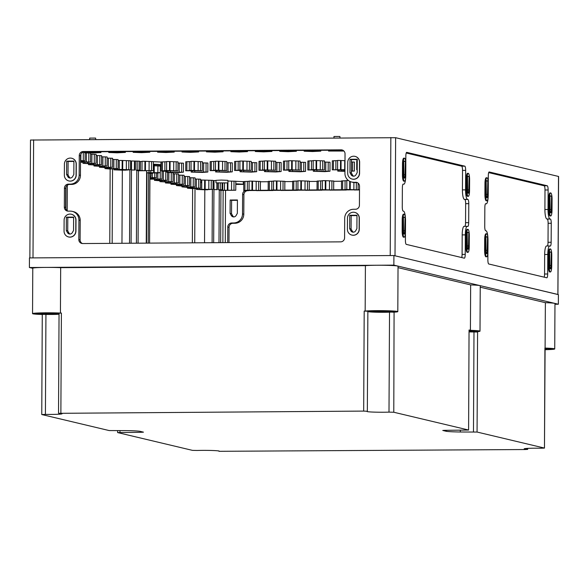 <?xml version="1.0" encoding="UTF-8"?>
<svg xmlns="http://www.w3.org/2000/svg" width="588" height="588" viewBox="0 0 588 588"><rect width="100%" height="100%" fill="white"/><g stroke="black" fill="none" stroke-linecap="round" stroke-linejoin="round"><path stroke-width="0.88" d="M146.86 170.652L143.053 170.652L146.86 170.652M124.119 169.785L120.312 169.785L124.119 169.785M155.658 172.747L151.851 172.747L155.658 172.747M206.586 189.387L202.779 189.395L206.586 189.387M229.335 190.262L225.527 190.262L229.335 190.262M201.397 172.041L197.59 172.041L201.397 172.041M225.829 171.88L222.021 171.887L225.829 171.88M250.253 171.718L246.446 171.725L250.253 171.718M274.684 171.564L270.877 171.564L274.684 171.564M299.108 171.402L295.301 171.402L299.108 171.402M323.54 171.24L319.725 171.24L323.54 171.24M344.943 171.005L344.156 171.086L344.943 171.167M176.973 172.203L173.166 172.203L176.973 172.203M195.9 170.733L192.092 170.74L195.9 170.733M220.331 170.571L216.524 170.579L220.331 170.571M244.755 170.417L240.948 170.417L244.755 170.417M269.186 170.255L265.379 170.255L269.186 170.255M293.61 170.094L289.803 170.094L293.61 170.094M318.042 169.932L314.227 169.939L318.042 169.932M342.466 169.77L338.659 169.778L342.466 169.77M171.476 170.895L167.668 170.895L171.476 170.895M118.93 152.432L115.123 152.439L118.93 152.432M143.362 152.277L139.547 152.277L143.362 152.277M167.786 152.116L163.978 152.116L167.786 152.116M192.217 151.954L188.403 151.954L192.217 151.954M216.641 151.792L212.834 151.792L216.641 151.792M241.065 151.631L237.258 151.638L241.065 151.631M265.497 151.476L261.689 151.476L265.497 151.476M289.921 151.314L286.113 151.314L289.921 151.314M314.352 151.153L310.545 151.153L314.352 151.153M338.776 150.991L334.969 150.998L338.776 150.991M94.506 152.593L90.692 152.593L94.506 152.593M278.374 190.343L274.559 190.343L278.374 190.343M302.798 190.181L298.991 190.181L302.798 190.181M327.229 190.02L323.415 190.027L327.229 190.02M351.653 189.865L347.846 189.865L351.653 189.865M253.942 190.505L250.135 190.505L253.942 190.505M106.127 167.293L102.319 167.293L106.127 167.293M100.629 165.985L96.822 165.992L100.629 165.985M95.131 164.677L91.324 164.684L95.131 164.677M89.633 163.376L85.826 163.376L89.633 163.376M80.505 162.112L84.18 162.09L80.505 162.023M111.624 168.602L107.817 168.602L111.624 168.602M188.594 186.903L184.786 186.903L188.594 186.903M183.096 185.595L179.289 185.595L183.096 185.595M177.598 184.287L173.791 184.287L177.598 184.287M172.1 182.978L168.293 182.986L172.1 182.978M166.602 181.67L162.795 181.677L166.602 181.67M161.105 180.369L157.297 180.369L161.105 180.369M155.607 179.061L151.8 179.061L155.607 179.061M194.091 188.211L190.284 188.211L194.091 188.211M189.233 187.866L187.454 188.197L192.313 188.594L200.523 188.182L189.233 187.866M357.261 160.605L356.747 160.664L356.703 169.66L357.21 169.726M337.622 160.575L332.323 160.818L332.271 169.822L344.95 169.91M344.994 160.678L337.622 160.414L337.608 169.395M313.191 160.737L307.891 160.98L307.847 169.983L324.473 169.91L313.147 169.572L307.847 169.983M324.473 169.91L324.517 160.906L316.101 160.568L313.191 160.568L313.184 169.557M288.767 160.899L283.467 161.141L283.416 170.145L300.042 170.072L288.723 169.734L283.416 170.145M300.042 170.072L300.093 161.068L291.677 160.73L288.767 160.73L288.752 169.719M264.335 161.053L259.036 161.303L258.992 170.307L275.618 170.226L264.291 169.895L258.992 170.307M275.618 170.226L275.662 161.23L267.246 160.892L264.343 160.892L264.328 169.873M239.911 161.215L234.612 161.465L234.568 170.461L251.186 170.388L239.867 170.05L234.568 170.461M251.186 170.388L251.238 161.391L242.822 161.053L239.911 161.053L239.904 170.035M215.48 161.377L210.181 161.619L210.136 170.623L226.762 170.549L215.436 170.211L210.136 170.623M226.762 170.549L226.806 161.546L218.391 161.208L215.487 161.215L215.436 170.211M191.056 161.538L185.757 161.781L185.712 170.785L202.331 170.711L191.012 170.373L185.712 170.785M202.331 170.711L202.382 161.707L193.966 161.369L191.056 161.369L191.049 170.358M166.632 161.7L161.333 161.943L161.281 170.946L177.907 170.873L166.58 170.535L161.281 170.946M177.907 170.873L177.951 161.869L169.535 161.531L166.632 161.531L166.617 170.52M351.389 171.137L354.395 171.057L354.446 162.053L351.433 161.979M329.971 171.218L313.345 171.292L324.672 171.63L329.971 171.218L330.015 162.214L324.51 162.067M305.539 171.38L288.914 171.453L300.24 171.784L305.539 171.38L305.591 162.376L300.086 162.229M281.115 171.534L264.49 171.608L275.816 171.946L281.115 171.534L281.16 162.538L275.654 162.384M256.684 171.696L240.066 171.769L251.385 172.108L256.684 171.696L256.736 162.692L251.23 162.545M232.26 171.858L215.634 171.931L226.961 172.269L232.26 171.858L232.304 162.854L226.799 162.707M207.829 172.019L191.21 172.093L202.529 172.431L207.829 172.019L207.88 163.016L202.375 162.869M183.405 172.174L166.779 172.255L178.105 172.585L183.405 172.174L183.449 163.177L177.944 163.023M346.81 180.663L341.51 180.913L341.459 189.909L358.085 189.836L346.758 189.498L341.459 189.909M348.316 180.428L346.81 180.501L346.795 189.483M322.378 180.825L317.079 181.067L317.035 190.071L333.661 189.998L322.334 189.659L317.035 190.071M333.661 189.998L333.705 180.994L325.289 180.656L322.378 180.656L322.371 189.645M297.954 180.986L292.655 181.229L292.603 190.233L309.229 190.159L297.903 189.821L292.603 190.233M309.229 190.159L309.273 181.155L300.865 180.817L297.954 180.817L297.94 189.806M273.523 181.148L268.224 181.391L268.179 190.394L284.805 190.321L273.479 189.983L268.179 190.394M284.805 190.321L284.849 181.317L276.434 180.979L273.523 180.979L273.516 189.961M249.099 181.302L243.799 181.552L243.748 190.549L260.374 190.475L249.055 190.144L243.748 190.549M260.374 190.475L260.425 181.479L252.009 181.141L249.099 181.141L249.084 190.122M80.505 162.303L90.567 162.038L90.611 153.042L85.106 152.887M96.064 163.346L82.996 163.361L90.765 163.758L96.064 163.346L96.109 154.343L90.603 154.196M101.562 164.655L88.494 164.669L96.263 165.066L101.562 164.655L101.606 155.651L96.101 155.504M107.06 165.963L93.992 165.978L101.761 166.375L107.06 165.963L107.104 156.959L101.599 156.812M112.558 167.271L99.49 167.279L107.259 167.683L112.558 167.271L112.602 158.268L107.104 158.121M118.056 168.58L104.987 168.587L109.846 168.991L118.056 168.58L118.1 159.576L112.602 159.429M166.786 171.27L162.097 171.189M173.034 181.648L159.965 181.663L167.734 182.059L173.034 181.648L173.085 172.644L167.58 172.497M178.531 182.956L165.463 182.971L173.232 183.368L178.531 182.956L178.583 173.952L173.078 173.805M184.029 184.264L170.961 184.272L178.73 184.676L184.029 184.264L184.081 175.261L178.576 175.114M189.527 185.573L176.459 185.58L181.317 185.984L189.527 185.573L189.579 176.569L184.073 176.422M195.025 186.874L181.957 186.888L186.815 187.293L195.025 186.874L195.076 177.877L189.571 177.723M200.523 188.182L200.574 179.186L195.069 179.031M153.328 164.794L160.98 164.537L160.994 162.031L153.343 161.693M227.99 182.912L227.857 180.34L221.331 180.068L215.987 180.347L215.972 182.853L227.99 182.912L215.972 182.853M119.276 160.583L118.1 160.656M130.551 169.756L119.232 169.417L113.925 169.829L122.341 170.167A13.487 0.706 -179.7 0 1 125.251 170.167L130.551 169.756L130.602 160.752L119.276 160.421L119.261 169.403M130.595 161.112L131.536 161.105M136.798 170.27L139.621 170.189L139.665 161.186L131.536 160.972L131.528 169.954M142.017 161.457L139.665 161.619M138.084 243.189L138.467 170.785L153.292 170.63L153.343 161.626L144.927 161.288L142.017 161.288L142.009 170.277M200.552 182.706L201.552 182.537L201.566 180.038L200.567 179.855M207.718 189.608L213.018 189.365L213.069 180.362L201.743 180.024L201.735 189.013M213.069 180.722L214.003 180.714M215.987 180.516L214.003 180.575L213.995 189.564M220.662 242.646L220.934 190.394L235.766 190.233L235.81 181.236L228.004 181.031M243.799 181.685L235.81 181.295M260.418 181.78L268.224 181.729M284.849 181.618L292.648 181.567M309.273 181.464L317.079 181.413M333.705 181.302L341.503 181.251M138.467 170.785A13.487 0.706 -179.7 0 0 137.518 170.638L137.518 170.263M153.292 170.63L137.518 170.638M140.245 170.616L140.297 161.619M145.427 170.417L145.471 161.421M149.073 170.557L149.117 161.56M117.504 169.748L117.512 168.631M122.686 169.55L122.73 160.546M126.332 169.689L126.376 160.686M156.79 172.968L146.949 172.879A13.487 0.706 -179.7 0 0 146.618 172.725L146.625 171.108M156.79 173.129L160.296 172.637L146.618 172.725L146.25 243.131M149.043 172.71L149.051 170.814M154.225 172.512L154.262 164.809M157.871 172.651L157.907 166.081M357.21 169.609L356.703 169.66M344.95 169.675L332.271 169.822M335.851 169.741L335.895 160.737M341.025 169.542L341.077 160.539M344.678 169.682L344.722 160.678M311.419 169.895L311.471 160.899M316.601 169.704L316.645 160.7M320.247 169.844L320.298 160.84M286.995 170.057L287.04 161.053M292.177 169.858L292.221 160.862M295.823 169.998L295.867 161.002M262.564 170.219L262.615 161.215M267.746 170.02L267.797 161.016M271.391 170.16L271.443 161.156M238.14 170.38L238.184 161.377M243.322 170.182L243.366 161.178M246.967 170.322L247.011 161.318M213.709 170.542L213.76 161.538M218.89 170.344L218.942 161.34M222.536 170.483L222.587 161.48M189.285 170.696L189.329 161.7M194.466 170.498L194.51 161.502M198.112 170.638L198.156 161.641M164.861 170.858L164.905 161.854M170.035 170.66L170.086 161.663M173.68 170.799L173.732 161.803M344.943 170.843L337.769 171.13L344.943 171.328M354.395 171.057L351.389 170.976M341.349 171.042L341.356 170.035M316.917 171.204L316.925 170.197M325.745 171.145L325.796 162.148M292.493 171.365L292.501 170.358M301.321 171.306L301.365 162.303M268.062 171.527L268.069 170.513M276.889 171.468L276.941 162.464M243.638 171.689L243.645 170.674M252.465 171.63L252.509 162.626M219.214 171.843L219.214 170.836M228.034 171.792L228.085 162.788M194.782 172.005L194.79 170.998M203.61 171.946L203.654 162.95M170.358 172.166L170.358 171.159M179.186 172.108L179.23 163.104M343.789 150.881L328.582 151.042L343.943 151.035M332.161 150.954L332.161 150.212M340.989 150.895L340.989 150.153M307.73 151.116L304.158 151.204L312.573 151.542L320.783 151.131L307.73 151.116L307.737 150.374M316.557 151.057L316.565 150.315M283.306 151.278L279.734 151.366L288.142 151.704L296.352 151.285L283.306 151.278L283.313 150.535M292.133 151.219L292.133 150.477M258.882 151.439L255.302 151.52L263.718 151.858L271.928 151.447L258.882 151.439L258.882 150.697M267.702 151.381L267.709 150.638M234.45 151.601L230.878 151.682L239.294 152.02L247.497 151.608L234.45 151.601L234.458 150.851M243.278 151.542L243.285 150.8M210.026 151.755L206.447 151.844L214.863 152.182L223.072 151.77L210.026 151.755L210.026 151.013M218.854 151.697L218.854 150.954M185.595 151.917L182.023 152.005L190.439 152.343L198.641 151.932L185.595 151.917L185.602 151.175M194.422 151.858L194.43 151.116M161.171 152.079L157.591 152.16L166.007 152.505L174.217 152.086L161.171 152.079L161.171 151.337M169.998 152.02L169.998 151.278M136.739 152.241L133.167 152.321L141.583 152.659L149.793 152.248L136.739 152.241L136.747 151.498M145.567 152.182L145.574 151.439M112.315 152.402L108.736 152.483L117.152 152.821L125.362 152.41L112.315 152.402L112.315 151.653M121.143 152.343L121.143 151.594M87.884 152.557L84.312 152.645L92.728 152.983L100.938 152.571L87.884 152.557L87.891 151.814M96.711 152.498L96.719 151.755M345.038 189.828L345.082 180.825M350.213 189.63L350.257 181.574M353.866 189.77L353.902 182.508M320.607 189.983L320.658 180.986M325.789 189.792L325.833 180.788M329.434 189.931L329.486 180.928M296.183 190.144L296.227 181.148M301.357 189.946L301.409 180.95M305.01 190.086L305.054 181.089M271.752 190.306L271.803 181.302M276.933 190.108L276.977 181.104M280.579 190.247L280.63 181.251M247.327 190.468L247.372 181.464M252.509 190.269L252.553 181.266M256.155 190.409L256.199 181.405M80.512 160.943L85.069 160.73L80.512 160.634M80.843 160.664L80.879 154.247M90.567 162.038L80.505 161.634M82.695 161.832L82.702 160.811M86.34 161.972L86.392 152.968M88.193 163.141L88.2 162.119M91.838 163.28L91.89 154.276M93.69 164.449L93.698 163.427M97.343 164.589L97.388 155.585M99.188 165.75L99.196 164.728M102.841 165.889L102.885 156.893M104.686 167.058L104.693 166.036M108.339 167.198L108.383 158.201M110.184 168.366L110.191 167.345M113.837 168.506L113.881 159.502M149.933 176.488L151.042 176.422L149.933 176.341M149.925 178.208L156.54 177.723L149.925 177.539M152.321 177.657L152.343 173.364M149.918 179.2L162.038 179.031L149.918 178.899M154.166 178.826L154.174 177.804M157.819 178.965L157.849 172.909M156.246 180.024L154.468 180.354L159.326 180.751L167.536 180.34L156.246 180.024M159.664 180.134L159.671 179.112M163.317 180.273L163.361 171.27M165.169 181.442L165.169 180.42M168.815 181.582L168.859 172.578M170.667 182.743L170.667 181.721M174.313 182.89L174.357 173.886M172.71 183.926L172.71 183.419M176.165 184.051L176.165 183.03M179.81 184.191L179.855 175.195M181.663 185.36L181.663 184.338M185.308 185.499L185.352 176.503M187.16 186.668L187.16 185.646M190.806 186.808L190.85 177.804M192.658 187.976L192.658 186.955M196.304 188.116L196.348 179.112M201.552 182.537L200.552 182.353M243.785 184.184L235.795 183.801M235.795 184.441L243.785 184.389M213.054 183.294L213.981 183.221L213.664 242.69M213.995 183.213L213.054 183.221M130.58 163.684L131.514 163.611L130.587 163.611M160.98 164.537L153.328 164.192M161.31 165.5L154.46 165.779L161.31 166.125M66.657 161.149L73.912 161.097L73.838 174.452L72.625 176.598A2.866 2.793 -76.6 0 1 67.782 176.628L66.591 174.496L66.657 161.149L68.09 161.487L68.017 174.842L69.215 176.966A2.866 2.793 103.4 0 0 70.288 178.039M73.912 161.45L68.09 161.487M66.591 174.496L68.017 174.842M245.174 190.637A4.006 3.903 -76.6 0 0 242.616 194.4L242.513 213.9A9.011 8.783 -76.6 0 1 233.671 222.962L231.716 222.977A4.006 3.903 -76.6 0 0 227.791 227.005L229.063 227.306A4.006 3.903 -76.6 0 1 232.995 223.278L234.95 223.264A9.011 8.783 -76.6 0 0 243.792 214.208L243.895 194.701A4.006 3.903 -76.6 0 1 247.82 190.674L248.658 190.674M256.559 190.622L273.089 190.512M280.99 190.461L297.513 190.35M305.415 190.299L321.945 190.189M329.846 190.137L346.369 190.027M354.27 189.975L359.496 189.946M260.374 190.284L268.179 190.233M284.805 190.122L292.603 190.071M309.229 189.961L317.035 189.909M333.661 189.799L341.459 189.748M358.085 189.645L359.503 189.63M228.982 242.594L229.063 227.306M227.71 242.601L227.791 227.005M129.529 243.241L129.911 169.814M72.214 211.357A9.011 8.783 103.4 0 1 78.924 220.074L80.203 220.375A9.011 8.783 103.4 0 0 73.493 211.665L72.214 211.357A9.011 8.783 103.4 0 0 70.178 211.129L68.223 211.143A4.006 3.903 103.4 0 1 64.335 207.167L64.437 188.16L65.709 188.469A4.006 3.903 103.4 0 1 69.641 184.441L71.596 184.426A9.011 8.783 103.4 0 0 80.438 175.371L80.534 155.864A4.006 3.903 103.4 0 1 84.466 151.836L342.422 150.146A4.006 3.903 103.4 0 1 342.672 150.153M65.709 188.469L65.613 207.468A4.006 3.903 103.4 0 0 67.965 211.136M80.203 220.375L80.1 239.875A4.006 3.903 103.4 0 0 82.452 243.542M356.909 182.552L354.954 182.567A9.011 8.783 103.4 0 1 352.918 182.339L351.639 182.03A9.011 8.783 103.4 0 0 353.675 182.265L356.909 182.552A4.006 3.903 103.4 0 1 357.159 182.559M357.269 159.591L351.448 159.627L351.374 172.982L352.572 175.106A2.866 2.793 103.4 0 0 353.645 176.179M356.975 215.598L351.154 215.634L351.087 228.989L352.278 231.121A2.866 2.793 103.4 0 0 353.351 232.194M73.618 217.457L67.796 217.494L67.723 230.849L68.921 232.973A2.866 2.793 103.4 0 0 69.994 234.046M231.29 215.502L230.099 213.378L230.165 200.023L237.42 199.971L237.346 213.326L236.133 215.473A2.866 2.793 -76.6 0 1 231.29 215.502L232.723 215.84L231.525 213.716L231.599 200.361L237.42 200.324M212.106 242.704L212.386 189.424M207.718 189.777A13.487 0.706 -179.7 0 0 204.815 189.777L196.399 189.439L197.546 189.373L197.553 188.263M220.934 190.394A13.487 0.706 -179.7 0 0 219.986 190.247L219.986 189.873M347.471 218.273L347.412 229.276A6.012 5.851 -76.6 0 0 351.889 235.082A6.012 5.851 -76.6 0 0 359.136 229.195L359.195 218.199A6.012 5.851 -76.6 0 0 354.726 212.386A6.012 5.851 -76.6 0 0 347.471 218.273M350.845 230.775L349.654 228.651L349.728 215.296L356.975 215.252L356.901 228.6L355.689 230.746A2.866 2.793 -76.6 0 1 350.845 230.775L352.278 231.121M347.765 162.266L347.706 173.269A6.012 5.851 -76.6 0 0 352.183 179.075A6.012 5.851 -76.6 0 0 359.43 173.188L359.488 162.185A6.012 5.851 -76.6 0 0 355.02 156.379A6.012 5.851 -76.6 0 0 347.765 162.266M351.139 174.768L349.948 172.644L350.014 159.289L357.269 159.238L357.195 172.593L355.983 174.739A2.866 2.793 -76.6 0 1 351.139 174.768L352.572 175.106M64.114 220.132L64.055 231.135A6.012 5.851 -76.6 0 0 68.531 236.942A6.012 5.851 -76.6 0 0 75.778 231.055L75.837 220.052A6.012 5.851 -76.6 0 0 71.368 214.245A6.012 5.851 -76.6 0 0 64.114 220.132M67.488 232.635L66.297 230.511L66.363 217.156L73.618 217.112L73.544 230.459L72.331 232.605A2.866 2.793 -76.6 0 1 67.488 232.635L68.921 232.973M64.408 164.118L64.349 175.121A6.012 5.851 -76.6 0 0 68.825 180.935A6.012 5.851 -76.6 0 0 76.073 175.048L76.131 164.045A6.012 5.851 -76.6 0 0 71.662 158.238A6.012 5.851 -76.6 0 0 64.408 164.118M232.723 215.84A2.866 2.793 -76.6 0 0 233.796 216.913M468.82 232.547L468.467 248.026A2.903 0.639 89.6 0 1 467.945 249.349A2.903 0.639 89.6 0 1 467.364 247.761L467.173 232.15L468.82 232.547L467.173 232.554M468.754 245.946L467.151 245.953M405.051 217.376L404.691 232.863A2.903 0.639 89.6 0 1 404.169 234.186A2.903 0.639 89.6 0 1 403.589 232.598L403.397 216.987L405.051 217.376L403.397 217.391M404.978 230.783L403.375 230.79M405.338 161.369L404.985 176.856A2.903 0.639 89.6 0 1 404.463 178.179A2.903 0.639 89.6 0 1 403.882 176.591L403.691 160.98L405.338 161.369L403.691 161.384M405.272 174.776L403.669 174.783M469.114 176.532L468.761 192.019A2.903 0.639 89.6 0 1 468.239 193.342A2.903 0.639 89.6 0 1 467.658 191.754L467.467 176.143L469.114 176.532L467.467 176.547M469.048 189.939L467.445 189.946M487.518 236.986L487.165 252.472A2.903 0.639 89.6 0 1 486.636 253.796A2.903 0.639 89.6 0 1 486.055 252.208L485.864 236.596L487.518 236.986L485.864 237.001M487.445 250.392L485.842 250.4M487.812 180.979L487.459 196.458A2.903 0.639 89.6 0 1 486.93 197.781A2.903 0.639 89.6 0 1 486.35 196.201L486.158 180.589L487.812 180.979L486.158 180.986M487.739 194.378L486.136 194.393M551.588 196.142L551.235 211.621A2.903 0.639 89.6 0 1 550.706 212.944A2.903 0.639 89.6 0 1 550.125 211.364L549.934 195.753L551.588 196.142L549.934 196.149M551.515 209.541L549.912 209.556M551.294 252.149L550.941 267.636A2.903 0.639 89.6 0 1 550.412 268.959A2.903 0.639 89.6 0 1 549.831 267.371L549.64 251.76L551.294 252.149L549.64 252.164M551.221 265.555L549.618 265.563M402.89 219.868L402.831 230.871A6.012 1.316 89.6 0 0 404.191 237.192A6.012 1.316 89.6 0 0 405.47 231.503L405.529 220.5A6.012 1.316 89.6 0 0 404.169 214.172A6.012 1.316 89.6 0 0 402.89 219.868L402.207 219.875L402.148 230.878A6.012 1.316 -90.4 0 0 403.508 237.199L404.191 237.192M403.184 163.861L403.125 174.864A6.012 1.316 89.6 0 0 404.485 181.185A6.012 1.316 89.6 0 0 405.764 175.489L405.823 164.486A6.012 1.316 89.6 0 0 404.463 158.165A6.012 1.316 89.6 0 0 403.184 163.861L402.493 163.868L402.442 174.871A6.012 1.316 -90.4 0 0 403.802 181.192L404.485 181.185M466.96 179.024L466.901 190.027A6.012 1.316 89.6 0 0 468.261 196.348A6.012 1.316 89.6 0 0 469.54 190.652L469.599 179.649A6.012 1.316 89.6 0 0 468.239 173.328A6.012 1.316 89.6 0 0 466.96 179.024L466.269 179.031L466.218 190.034A6.012 1.316 -90.4 0 0 467.578 196.355L468.261 196.348M466.666 235.031L466.607 246.034A6.012 1.316 89.6 0 0 467.967 252.355A6.012 1.316 89.6 0 0 469.246 246.666L469.305 235.663A6.012 1.316 89.6 0 0 467.945 229.335A6.012 1.316 89.6 0 0 466.666 235.031L465.983 235.038L465.924 246.041A6.012 1.316 -90.4 0 0 467.284 252.362L467.967 252.355M485.357 239.478L485.298 250.481A6.012 1.316 89.6 0 0 486.658 256.802A6.012 1.316 89.6 0 0 487.937 251.105L487.996 240.102A6.012 1.316 89.6 0 0 486.636 233.781A6.012 1.316 89.6 0 0 485.357 239.478L484.674 239.485L484.615 250.488A6.012 1.316 -90.4 0 0 485.975 256.809L486.658 256.802M485.651 183.471L485.592 194.474A6.012 1.316 89.6 0 0 486.952 200.795A6.012 1.316 89.6 0 0 488.231 195.098L488.29 184.095A6.012 1.316 89.6 0 0 486.93 177.774A6.012 1.316 89.6 0 0 485.651 183.471L484.968 183.471L484.909 194.474A6.012 1.316 -90.4 0 0 486.269 200.795L486.952 200.795M549.427 198.634L549.368 209.637A6.012 1.316 89.6 0 0 550.728 215.958A6.012 1.316 89.6 0 0 552.007 210.261L552.066 199.259A6.012 1.316 89.6 0 0 550.706 192.938A6.012 1.316 89.6 0 0 549.427 198.634L548.744 198.634L548.685 209.637A6.012 1.316 -90.4 0 0 550.045 215.958L550.728 215.958M549.133 254.641L549.074 265.644A6.012 1.316 89.6 0 0 550.434 271.965A6.012 1.316 89.6 0 0 551.713 266.268L551.772 255.266A6.012 1.316 89.6 0 0 550.412 248.944A6.012 1.316 89.6 0 0 549.133 254.641L548.45 254.648L548.391 265.651A6.012 1.316 -90.4 0 0 549.751 271.972L550.434 271.965M557.924 294.522L558.6 176.466L395.628 137.702L30.488 140.047L29.87 257.911M391.777 255.537L31.583 257.904M71.736 158.253A6.012 5.851 103.4 0 1 76.286 164.081L76.227 175.084A6.012 5.851 103.4 0 1 68.899 180.95M71.442 214.267A6.012 5.851 103.4 0 1 75.992 220.088L75.933 231.091A6.012 5.851 103.4 0 1 68.605 236.957M355.093 156.401A6.012 5.851 103.4 0 1 359.643 162.222L359.584 173.225A6.012 5.851 103.4 0 1 352.256 179.09M354.799 212.408A6.012 5.851 103.4 0 1 359.349 218.236L359.29 229.232A6.012 5.851 103.4 0 1 351.962 235.097M64.437 188.16A4.006 3.903 103.4 0 1 68.362 184.14L69.641 184.441M351.639 182.03A9.011 8.783 103.4 0 1 344.928 173.32L345.031 153.821A4.006 3.903 103.4 0 0 341.143 149.844L83.195 151.535A4.006 3.903 103.4 0 0 79.262 155.563L79.159 175.062A9.011 8.783 103.4 0 1 70.317 184.125L68.362 184.14M355.63 182.251A4.006 3.903 103.4 0 1 359.518 186.227L359.422 205.234A4.006 3.903 103.4 0 1 355.49 209.254L353.535 209.269A9.011 8.783 103.4 0 0 344.693 218.332L344.59 237.831A4.006 3.903 103.4 0 1 340.665 241.859L82.71 243.55A4.006 3.903 103.4 0 1 78.821 239.573L80.1 239.875M78.924 220.074L78.821 239.573M557.983 294.492L394.386 255.64M405.441 232.62L405.404 240.161A4.006 0.882 89.6 0 0 406.257 244.373L464.314 258.176A4.006 0.882 89.6 0 0 464.366 258.183A4.006 0.882 89.6 0 0 465.218 254.383L465.321 234.884A9.011 1.977 89.6 0 1 467.24 226.336L464.116 226.358A9.011 1.977 89.6 0 0 462.19 234.899L465.321 234.884M405.441 218.236A9.011 1.977 89.6 0 0 403.574 211.188L403.133 211.085A4.006 0.882 89.6 0 1 402.273 206.873L402.368 187.873A4.006 0.882 89.6 0 1 403.221 184.073A4.006 0.882 89.6 0 1 403.272 184.081L403.713 184.184A9.011 1.977 89.6 0 0 403.816 184.198A9.011 1.977 89.6 0 0 405.705 177.113M464.924 226.351A4.006 0.882 89.6 0 0 465.556 222.683L465.659 203.683A4.006 0.882 89.6 0 0 464.799 199.472L464.358 199.369A9.011 1.977 89.6 0 1 462.425 189.895L465.556 189.873L465.659 170.373A4.006 0.882 89.6 0 0 464.799 166.161L406.742 152.358A4.006 0.882 89.6 0 0 406.69 152.351A4.006 0.882 89.6 0 0 405.838 156.151L405.801 163.361M465.556 189.873A9.011 1.977 89.6 0 0 467.489 199.347L467.93 199.45A4.006 0.882 89.6 0 1 468.783 203.661L468.687 222.661A4.006 0.882 89.6 0 1 467.835 226.461A4.006 0.882 89.6 0 1 467.783 226.454L467.35 226.351A9.011 1.977 89.6 0 0 467.24 226.336M487.908 252.223L487.871 259.771A4.006 0.882 89.6 0 0 488.731 263.983L546.789 277.786A4.006 0.882 89.6 0 0 546.833 277.786A4.006 0.882 89.6 0 0 547.685 273.993L547.788 254.486A9.011 1.977 89.6 0 1 549.707 245.946L546.583 245.968A9.011 1.977 89.6 0 0 544.664 254.508L547.788 254.486M487.915 237.839A9.011 1.977 89.6 0 0 486.041 230.797L485.6 230.687A4.006 0.882 89.6 0 1 484.74 226.483L484.843 207.476A4.006 0.882 89.6 0 1 485.695 203.683A4.006 0.882 89.6 0 1 485.739 203.683L486.18 203.793A9.011 1.977 89.6 0 0 486.283 203.801A9.011 1.977 89.6 0 0 488.172 196.715M547.391 245.96A4.006 0.882 89.6 0 0 548.031 242.293L548.126 223.286A4.006 0.882 89.6 0 0 547.266 219.081L546.833 218.971A9.011 1.977 89.6 0 1 544.9 209.504L548.023 209.482L548.126 189.975A4.006 0.882 89.6 0 0 547.266 185.771L489.209 171.968A4.006 0.882 89.6 0 0 489.165 171.961A4.006 0.882 89.6 0 0 488.312 175.753L488.268 182.964M548.023 209.482A9.011 1.977 89.6 0 0 549.956 218.956L550.397 219.059A4.006 0.882 89.6 0 1 551.257 223.271L551.154 242.271A4.006 0.882 89.6 0 1 550.302 246.071A4.006 0.882 89.6 0 1 550.258 246.063L549.817 245.96A9.011 1.977 89.6 0 0 549.707 245.946M548.45 254.648A6.012 1.316 -90.4 0 1 549.729 248.952L550.412 248.944M548.744 198.634A6.012 1.316 -90.4 0 1 550.023 192.938L550.706 192.938M484.968 183.471A6.012 1.316 -90.4 0 1 486.247 177.774L486.93 177.774M484.674 239.485A6.012 1.316 -90.4 0 1 485.953 233.789L486.636 233.781M465.983 235.038A6.012 1.316 -90.4 0 1 467.262 229.342L467.945 229.335M466.269 179.031A6.012 1.316 -90.4 0 1 467.556 173.335L468.239 173.328M402.493 163.868A6.012 1.316 -90.4 0 1 403.78 158.172L404.463 158.165M402.207 219.875A6.012 1.316 -90.4 0 1 403.486 214.179L404.169 214.172M136.659 170.27L136.012 170.116L136.056 161.112M139.621 170.189L136.012 170.116M134.806 170.064L131.492 169.969L134.806 170.064L134.85 161.068M149.808 173.394L149.161 172.865M149.947 173.394L152.77 173.313L149.161 173.239M219.126 189.873L218.479 189.718L218.516 183.118M219.265 189.873L222.088 189.792L218.479 189.718M217.273 189.674L213.959 189.579L217.273 189.674L217.31 183.052M235.766 190.233L219.986 190.247M222.712 190.225L222.749 183.199M227.894 190.027L227.931 182.956M231.54 190.167L231.591 181.163M213.018 189.365L197.546 189.373M199.971 189.351L199.979 188.241M205.153 189.16L205.197 180.156M208.799 189.299L208.843 180.296M66.363 217.156L67.796 217.494M66.297 230.511L67.723 230.849M349.728 215.296L351.154 215.634M349.654 228.651L351.087 228.989M350.014 159.289L351.448 159.627M349.948 172.644L351.374 172.982M230.165 200.023L231.599 200.361M230.099 213.378L231.525 213.716M544.179 277.161A4.006 0.882 89.6 0 0 544.562 274.015L544.664 254.508M544.9 209.504L545.002 189.998A4.006 0.882 89.6 0 0 544.143 185.786L488.687 172.607M461.712 257.559A4.006 0.882 89.6 0 0 462.095 254.406L462.19 234.899M462.425 189.895L462.528 170.388A4.006 0.882 89.6 0 0 461.676 166.183L406.22 152.998M95.697 139.452L95.631 138.084L89.692 138.092L89.685 139.488M339.974 137.849L339.908 136.482L333.969 136.489L333.962 137.886M469.114 331.83A13.017 0.684 -179.7 0 0 476.5 331.257A13.017 0.684 -179.7 0 0 469.121 330.603M469.121 331.044L471.738 331.242L469.121 331.257M544.988 349.61A13.017 0.684 -179.7 0 0 551.382 349.059A13.017 0.684 -179.7 0 0 544.995 348.441M544.995 348.838L546.62 349.044L544.995 349.051M551.382 349.059L551.39 348.956A13.017 0.684 -179.7 0 0 544.995 348.339M378.26 310.927A13.017 0.684 -179.7 0 0 368.103 311.537A13.017 0.684 -179.7 0 0 381.12 312.287A13.017 0.684 -179.7 0 0 394.144 311.669A13.017 0.684 -179.7 0 0 378.26 310.927M389.381 311.655L372.865 311.552L389.381 311.655M394.144 311.669L394.144 311.574A13.017 0.684 -179.7 0 0 378.26 310.824A13.017 0.684 -179.7 0 0 368.103 311.434L368.103 311.537M59.05 313.411A13.017 0.684 -179.7 0 0 46.048 313.103A13.017 0.684 -179.7 0 0 35.89 313.713A13.017 0.684 -179.7 0 0 44.578 314.404A13.017 0.684 -179.7 0 0 59.043 314.264M57.168 313.838L40.653 313.727L57.168 313.838M59.05 313.308A13.017 0.684 -179.7 0 0 46.048 313A13.017 0.684 -179.7 0 0 35.89 313.617L35.89 313.713M468.599 430.048L444.719 430.335L442.764 430.453L446.211 431.283A17.464 0.911 -179.7 0 0 460.323 431.996L477.066 432.048L477.588 332.029L476.287 331.72A17.206 0.904 -179.7 0 0 480.006 331.184L480.242 285.775A17.206 0.904 -179.7 0 0 470.65 284.915L470.415 330.324L469.055 330L468.599 430.048L469.055 330M480.006 331.184A17.206 0.904 -179.7 0 0 470.415 330.324M544.988 349.706A17.206 0.904 -179.7 0 0 554.734 348.949L554.969 303.54A17.206 0.904 -179.7 0 0 545.377 302.68L544.473 448.093L544.922 348.037M554.734 348.949A17.206 0.904 -179.7 0 0 545.142 348.089M367.338 411.262L367.272 411.299A13.664 0.713 -179.7 0 0 366.941 411.453A13.664 0.713 -179.7 0 0 374.607 412.129A13.664 0.713 -179.7 0 0 388.999 412.129L393.784 412.247L394.085 312.177A17.206 0.904 -179.7 0 0 397.804 311.633L398.039 266.232A17.206 0.904 -179.7 0 0 384.743 265.284A17.206 0.904 -179.7 0 0 365.405 265.658L365.163 311.067L364.2 311.074L367.868 311.243L367.338 411.262L363.678 411.093L364.2 311.074M397.804 311.633A17.206 0.904 -179.7 0 0 384.508 310.692A17.206 0.904 -179.7 0 0 365.163 311.067M32.546 313.625L32.781 268.216A17.206 0.904 -179.7 0 1 42.498 267.459A17.206 0.904 -179.7 0 1 60.667 267.658L60.432 313.066A17.206 0.904 -179.7 0 0 42.262 312.867A17.206 0.904 -179.7 0 0 32.546 313.625A17.206 0.904 -179.7 0 0 42.138 314.484L42.351 314.536M363.678 411.093L59.16 413.32A13.664 0.713 -179.7 0 1 62.049 413.768A13.664 0.713 -179.7 0 1 45.416 414.386L41.829 414.555L109.17 430.563L125.906 430.614A17.464 0.911 -179.7 0 1 140.025 431.32L143.465 432.158L141.51 432.276L117.703 432.592L192.452 450.364L197.23 450.474A13.664 0.713 -179.7 0 1 211.629 450.474A13.664 0.713 -179.7 0 1 219.287 451.158A13.664 0.713 -179.7 0 1 218.964 451.312L525.356 449.533L527.701 449.386L527.068 449.291L527.076 448.409M43.6 314.374L42.277 314.499L41.755 414.518M60.873 413.077L61.395 313.059L59.05 313.198L58.528 413.217M367.86 311.603A13.664 0.713 -179.7 0 0 368.595 311.721M394.305 312.228L391.189 312.088M446.211 431.283L446.211 430.32M460.323 431.996L460.33 430.232M477.588 332.029L469.114 331.919M527.068 449.291A13.664 0.713 -179.7 0 1 524.18 448.835A13.664 0.713 -179.7 0 1 540.813 448.225L544.473 448.093M398.032 267.65L470.65 284.915M393.784 412.247L468.526 430.012M393.909 255.53L558.402 294.639L558.357 304.239L393.857 265.129L393.909 255.53L29.451 257.919L29.4 267.518L393.857 265.129M480.234 287.194L545.377 302.68M60.667 267.658L365.405 265.658M32.781 268.319L29.4 267.518M554.969 304.261L558.357 304.239M61.395 313.059L60.432 313.066M477.066 432.048L544.4 448.056M476.5 331.257L476.5 331.154A13.017 0.684 -179.7 0 0 469.121 330.5M144.883 170.292L144.927 161.288M151.498 170.542L151.55 161.546M137.82 170.63L137.82 170.263M122.135 169.417L122.186 160.414M128.757 169.675L128.801 160.671M115.079 169.763L115.079 168.66M150.807 172.365L150.815 170.704M153.674 172.38L153.718 164.802M160.296 172.637L160.333 166.125M340.481 169.41L340.533 160.406M333.425 169.756L333.469 160.752M316.057 169.572L316.101 160.568M322.672 169.822L322.724 160.825M308.994 169.917L309.045 160.914M291.626 169.734L291.677 160.73M298.248 169.983L298.292 160.98M284.57 170.072L284.614 161.075M267.202 169.888L267.246 160.892M273.817 170.145L273.868 161.141M260.139 170.233L260.19 161.23M242.77 170.05L242.822 161.053M249.393 170.307L249.437 161.303M235.714 170.395L235.759 161.391M215.473 170.197L215.517 161.23M218.346 170.211L218.391 161.208M224.969 170.469L225.013 161.465M211.283 170.557L211.335 161.553M193.915 170.373L193.966 161.369M200.537 170.623L200.581 161.626M186.859 170.718L186.903 161.715M169.491 170.535L169.535 161.531M176.113 170.785L176.157 161.781M162.428 170.873L162.479 161.876M352.602 170.968L352.646 161.972M338.923 171.064L338.923 170.013M328.17 171.13L328.222 162.134M314.492 171.218L314.499 170.167M303.746 171.292L303.79 162.288M290.068 171.38L290.075 170.329M279.315 171.453L279.366 162.45M265.636 171.542L265.644 170.491M254.891 171.615L254.935 162.611M241.212 171.703L241.22 170.652M230.467 171.769L230.511 162.773M216.781 171.865L216.788 170.814M206.035 171.931L206.079 162.927M192.357 172.019L192.364 170.968M181.611 172.093L181.655 163.089M167.925 172.181L167.933 171.13M329.736 150.976L329.736 150.227M318.983 151.042L318.99 150.3M305.304 151.131L305.312 150.388M294.559 151.204L294.566 150.462M280.88 151.292L280.88 150.55M270.135 151.366L270.135 150.624M256.449 151.454L256.456 150.712M245.703 151.528L245.71 150.778M232.025 151.616L232.032 150.873M221.279 151.682L221.279 150.94M207.601 151.778L207.601 151.028M196.848 151.844L196.855 151.101M183.169 151.932L183.177 151.189M172.424 152.005L172.424 151.263M158.745 152.094L158.745 151.351M147.992 152.167L148 151.425M134.314 152.255L134.321 151.513M123.568 152.321L123.568 151.579M109.89 152.417L109.89 151.675M99.137 152.483L99.144 151.741M85.458 152.571L85.466 151.829M349.669 189.498L349.713 181.325M356.291 189.755L356.328 182.559M342.613 189.843L342.657 180.839M325.245 189.659L325.289 180.656M331.86 189.909L331.911 180.913M318.181 190.005L318.226 181.001M300.813 189.821L300.865 180.817M307.436 190.071L307.48 181.075M293.757 190.159L293.802 181.163M276.389 189.983L276.434 180.979M283.004 190.233L283.056 181.229M269.326 190.321L269.377 181.325M251.958 190.137L252.009 181.141M258.58 190.394L258.624 181.391M244.902 190.483L244.946 181.479M83.275 160.649L83.32 152.02M82.151 161.7L82.158 160.811M88.773 161.957L88.817 152.953M84.775 162.994L84.782 162.508M87.649 163.008L87.656 162.119M94.271 163.266L94.315 154.262M90.273 164.302L90.28 163.809M93.147 164.317L93.154 163.427M99.769 164.566L99.813 155.57M95.771 165.61L95.778 165.118M98.644 165.625L98.652 164.736M105.267 165.875L105.311 156.878M101.268 166.918L101.276 166.426M104.142 166.933L104.149 166.044M110.764 167.183L110.809 158.179M106.766 168.219L106.773 167.734M109.64 168.242L109.647 167.352M116.262 168.491L116.306 159.488M154.747 177.642L154.769 173.195M150.749 178.678L150.756 178.193M153.622 178.693L153.63 177.804M160.245 178.95L160.274 172.791M156.246 179.987L156.254 179.502M159.12 180.001L159.127 179.112M165.743 180.259L165.787 171.255M161.744 181.295L161.751 180.803M164.618 181.31L164.625 180.42M171.24 181.56L171.284 172.563M167.242 182.603L167.249 182.111M170.116 182.618L170.123 181.729M176.738 182.868L176.782 173.872M172.74 183.912L172.747 183.419M175.614 183.926L175.621 183.037M182.236 184.176L182.28 175.173M178.237 185.213L178.245 184.728M181.111 185.235L181.119 184.345M187.734 185.485L187.778 176.481M183.735 186.521L183.743 186.036M186.609 186.536L186.617 185.654M193.231 186.793L193.276 177.789M189.233 187.829L189.24 187.344M192.107 187.844L192.114 186.955M198.729 188.101L198.773 179.097M243.3 184.073L243.314 181.574M67.782 176.628L69.215 176.966M231.716 222.977L232.995 223.278M233.671 222.962L234.95 223.264M242.513 213.9L243.792 214.208M242.616 194.4L243.895 194.701M121.959 243.292L122.341 170.167M112.161 243.359L112.551 169.028M109.765 243.373L110.154 169.021M225.263 242.616L225.535 190.49M222.867 242.631L223.146 190.38M204.536 242.748L204.815 189.777M194.731 242.815L195.018 188.63M192.342 242.829L192.621 188.63M468.467 248.026L467.401 248.033M404.691 232.863L403.625 232.87M404.985 176.856L403.919 176.863M468.761 192.019L467.695 192.026M487.165 252.472L486.092 252.48M487.459 196.458L486.386 196.465M551.235 211.621L550.162 211.629M550.941 267.636L549.868 267.643M33.002 257.875L33.619 139.856M390.226 255.537L390.844 137.518M395.011 255.721L395.628 137.702M557.887 294.441L558.504 176.422M134.395 169.969L134.446 160.972M137.82 170.101L137.871 161.097M65.849 208.865L65.966 187.072M216.869 189.579L216.899 183.022M220.294 189.711L220.324 183.177M131.095 243.234L131.514 163.611M148.242 243.123L148.61 172.872M224.476 189.88L224.513 183.177M227.35 189.895L227.387 183.044M233.965 190.152L234.017 181.148M220.287 190.24L220.294 189.865M204.602 189.027L204.653 180.024M211.224 189.277L211.268 180.281M64.335 207.167L65.613 207.468M353.675 182.265L354.954 182.567M341.143 149.844L342.422 150.146M83.195 151.535L84.466 151.836M79.262 155.563L80.534 155.864M79.159 175.062L80.438 175.371M70.317 184.125L71.596 184.426M402.831 230.871L402.148 230.878M403.125 174.864L402.442 174.871M466.901 190.027L466.218 190.034M466.607 246.034L465.924 246.041M485.298 250.481L484.615 250.488M485.592 194.474L484.909 194.474M549.368 209.637L548.685 209.637M549.074 265.644L548.391 265.651M544.562 274.015L547.685 273.993M548.031 242.293L551.154 242.271M548.126 223.286L551.257 223.271M547.266 219.081L550.397 219.059M546.833 218.971L549.956 218.956M545.002 189.998L548.126 189.975M544.143 185.786L547.266 185.771M485.49 203.793L486.18 203.793M462.095 254.406L465.218 254.383M465.556 222.683L468.687 222.661M465.659 203.683L468.783 203.661M464.799 199.472L467.93 199.45M464.358 199.369L467.489 199.347M462.528 170.388L465.659 170.373M461.676 166.183L464.799 166.161M119.974 432.415L119.981 430.651M141.51 432.276L141.517 431.68M45.416 414.386L45.938 314.433M388.999 412.129L389.528 312.169M473.472 431.908L473.994 331.889M142.017 161.288L141.973 170.292M119.276 160.421L119.232 169.417M113.932 168.756L113.925 169.829M150.778 170.704L150.771 172.387M162.097 171.02L162.09 172.718M337.622 160.414L337.571 169.41M313.191 160.568L313.147 169.572M288.767 160.73L288.723 169.734M264.343 160.892L264.291 169.895M239.911 161.053L239.867 170.05M191.056 161.369L191.012 170.373M166.632 161.531L166.58 170.535M337.777 169.969L337.769 171.13M313.353 170.13L313.345 171.292M288.921 170.292L288.914 171.453M264.497 170.454L264.49 171.608M240.066 170.616L240.066 171.769M215.642 170.77L215.634 171.931M191.21 170.932L191.21 172.093M166.786 171.093L166.779 172.255M328.589 150.234L328.582 151.042M320.783 150.285L320.783 151.131M304.165 150.396L304.158 151.204M296.359 150.447L296.352 151.285M279.734 150.557L279.734 151.366M271.928 150.609L271.928 151.447M255.31 150.719L255.302 151.52M247.504 150.771L247.497 151.608M230.878 150.881L230.878 151.682M223.08 150.932L223.072 151.77M206.454 151.035L206.447 151.844M198.648 151.087L198.641 151.932M182.023 151.197L182.023 152.005M174.224 151.248L174.217 152.086M157.599 151.359L157.591 152.16M149.793 151.41L149.793 152.248M133.167 151.52L133.167 152.321M125.369 151.572L125.362 152.41M108.743 151.682L108.736 152.483M100.938 151.733L100.938 152.571M84.312 151.844L84.312 152.645M346.81 180.501L346.758 189.498M358.121 183.155L358.085 189.836M322.378 180.656L322.334 189.659M297.954 180.817L297.903 189.821M273.523 180.979L273.479 189.983M249.099 181.141L249.055 190.144M85.113 152.718L85.069 160.73M84.745 162.508L84.738 163.008M82.996 162.501L82.996 163.361M90.243 163.817L90.236 164.317M88.494 163.809L88.494 164.669M95.741 165.125L95.734 165.625M93.992 165.118L93.992 165.978M101.239 166.426L101.232 166.933M99.49 166.426L99.49 167.279M106.737 167.734L106.729 168.242M104.987 167.734L104.987 168.587M151.057 173.387L151.042 176.422M156.562 173.173L156.54 177.723M150.719 178.193L150.712 178.701M162.075 172.732L162.038 179.031M156.217 179.502L156.21 180.001M167.58 172.321L167.536 180.34M154.475 179.494L154.468 180.354M161.715 180.81L161.707 181.31M159.973 180.803L159.965 181.663M167.213 182.118L167.213 182.618M165.471 182.111L165.463 182.971M170.968 183.419L170.961 184.272M178.208 184.728L178.208 185.235M176.466 184.728L176.459 185.58M183.706 186.036L183.706 186.543M181.964 186.036L181.957 186.888M189.204 187.344L189.204 187.844M187.462 187.344L187.454 188.197M154.468 164.816L154.46 165.779M146.949 172.879L146.581 243.131M131.536 160.972L131.492 169.969M67.319 185.235L67.186 210.68M222.117 183.199L222.088 189.792M214.003 180.575L213.959 189.579M136.798 170.219L136.416 243.197M149.947 173.35L149.587 243.109M219.265 189.828L218.993 242.653M224.476 183.184L224.44 189.902M201.743 180.024L201.699 189.027M196.399 188.358L196.399 189.439M486.283 203.801L485.475 203.808M117.637 430.666L117.629 432.555M527.708 448.372L527.701 449.386"/></g></svg>
